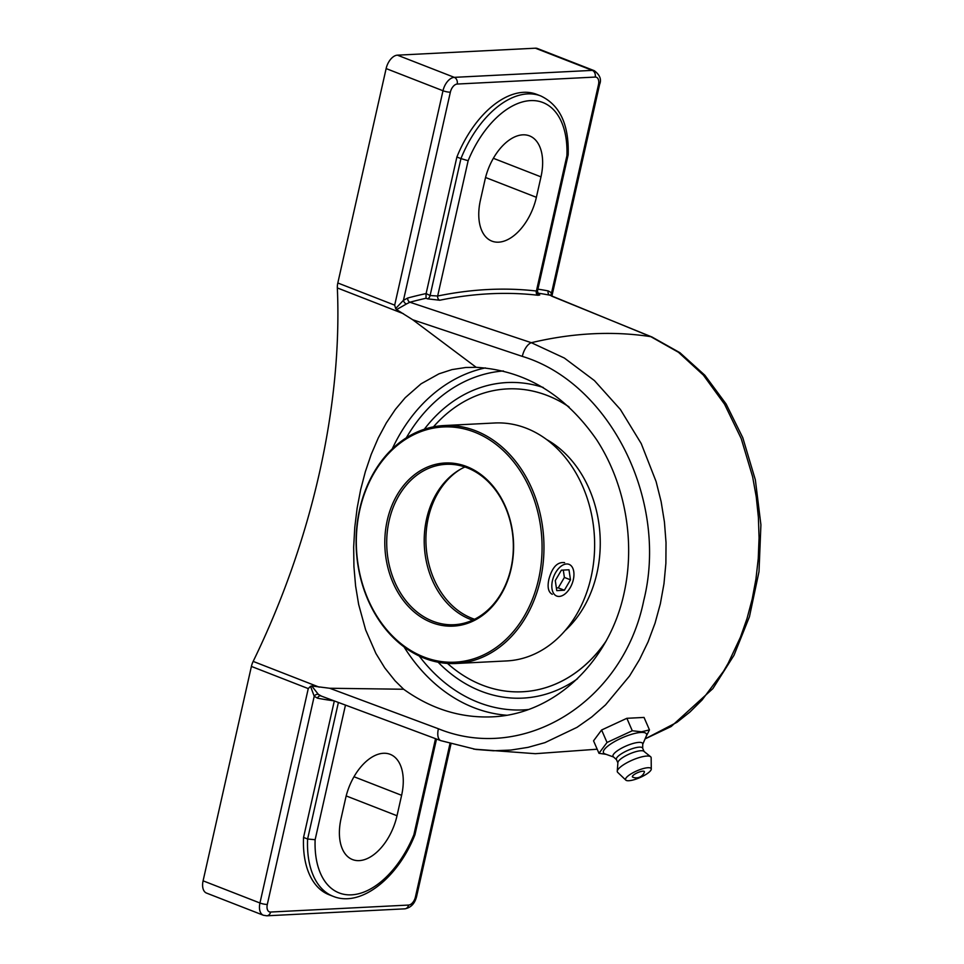 <?xml version="1.0" encoding="UTF-8"?>
<svg xmlns="http://www.w3.org/2000/svg" width="964" height="964" viewBox="0 0 964 964"><rect width="100%" height="100%" fill="white"/><g stroke="black" fill="none" stroke-linecap="round" stroke-linejoin="round"><path stroke-width="1.45" d="M551.914 295.936L551.577 292.827A3.398 2.663 -42.5 0 0 551.408 295.815M536.285 293.261L538.454 294.249L537.454 291.152L536.406 291.032A771.706 447.862 111.3 0 0 437.656 296.02L430.101 295.526L426.112 293.574A771.706 447.862 111.3 0 0 407.724 298.021L403.446 300.31L450.357 92.17A8.242 4.784 -68.7 0 1 457.189 84.049L595.186 77.072A8.242 4.784 -68.7 0 1 598.475 84.687L551.577 292.827L548.239 290.923A3.398 2.747 -79.1 0 0 549.781 295.165L550.781 295.466M426.112 293.574L456.888 157.012L460.949 158.59L430.101 295.526A3.398 1.976 -68.7 0 1 427.522 298.84L439.729 300.238A3.398 2.591 -101.6 0 1 437.656 296.02L468.143 160.723A83.603 48.513 -68.7 0 1 530.513 100.605A83.603 48.513 -68.7 0 1 566.904 155.734L536.406 291.032A3.398 2.735 -83.4 0 0 538.045 295.273L539.744 294.972L538.213 294.032M426.052 293.948L426.04 298.262L427.522 298.84M407.724 298.021A3.398 2.543 -105.1 0 0 409.893 302.226A768.308 445.886 -68.7 0 1 426.04 298.262M457.189 84.049A5.35 4.218 -92.9 0 0 454.285 77.349A13.592 7.893 111.3 0 0 442.994 90.749L394.686 305.154L395.65 308.54L403.446 300.31A3.398 1.952 -128.7 0 0 406.35 304.022L409.893 302.226L531.345 342.702A768.308 445.886 -68.7 0 1 650.808 336.665L678.463 352.282L703.359 375.08L724.554 404.217L741.196 438.536L752.619 476.734L756.246 496.87L758.391 517.294L759.066 537.924L758.246 558.65L755.933 579.159L752.185 599.15L747.028 618.526L740.46 637.18L728.206 663.196L723.554 671.221L702.081 699.997L689.923 712.034L677.005 722.289L645.073 738.882M395.65 308.54L396.578 309.601L406.35 304.022M396.59 309.613L412.737 319.759L522.331 356.391A13.592 6.688 -71.4 0 1 531.345 342.702L564.35 358.042L594.427 380.587L620.382 409.471L641.229 443.585L656.11 481.602L661.135 501.666L664.437 522.042L666.028 542.624L665.883 563.325L663.967 583.81L660.352 603.789L655.05 623.178L648.085 641.855L639.542 659.533L629.576 675.969L605.537 704.877L591.739 716.987L577.002 727.35L544.961 742.629L528.067 747.353L510.872 750.064L493.435 750.775L475.999 749.45L440.849 740.653A13.592 6.615 110.4 0 0 440.861 740.665A13.592 6.615 110.4 0 0 440.897 740.677M468.143 160.723L460.949 158.59A88.953 51.622 111.3 0 1 540.78 95.954C559.964 105.124 569.097 124.742 568.17 154.806L537.454 291.152M536.382 197.307A45.501 26.414 -68.7 0 1 491.869 241.121A45.501 26.414 -68.7 0 1 480.421 200.138L485.025 179.69A45.501 26.414 -68.7 0 1 529.537 135.888A45.501 26.414 -68.7 0 1 540.985 176.87L536.382 197.307L485.555 177.497M456.888 157.012A88.953 51.622 -68.7 0 1 536.719 94.376L540.78 95.954M566.904 155.734L568.158 154.903M320.494 695.791L320.771 695.851A3.398 2.747 -79.1 0 0 317.542 698.189A771.706 447.862 111.3 0 0 333.93 700.816M321.157 695.96L318.373 694.393A3.398 2.663 -42.5 0 0 314.216 696.285L317.542 698.189M318.373 694.393L311.758 685.982L310.516 686.296L314.216 696.285L267.305 904.425A5.35 1.097 -167.3 0 1 259.955 903.003L308.263 688.597L310.516 686.296M435.523 738.677L413.881 834.728L414.954 834.74L436.511 739.039M397.011 815.749A45.501 26.414 -68.7 0 1 352.487 859.563A45.501 26.414 -68.7 0 1 341.051 818.581L345.654 798.132A45.501 26.414 -68.7 0 1 390.167 754.33A45.501 26.414 -68.7 0 1 401.614 795.312L397.011 815.749L346.184 795.927M413.881 834.728A83.603 48.513 -68.7 0 1 351.523 894.845A83.603 48.513 -68.7 0 1 315.132 839.716L307.612 839.005A88.953 51.622 111.3 0 0 333.122 896.315C360.97 907.799 398.204 877.553 414.942 834.752M333.122 896.315L329.061 894.737A88.953 51.622 -68.7 0 1 303.552 837.427L334.315 700.949M303.552 837.427L307.612 839.005L338.388 702.479M522.331 356.391C609.947 382.901 668.847 500.533 643.735 600.584C623.166 702.274 523.645 763.44 438.415 728.772L329.7 688.26L311.77 685.97M537.611 293.116A768.308 445.886 -68.7 0 1 549.781 295.165L650.808 336.665A13.592 9.074 -67.6 0 1 652.013 337.014A13.592 9.074 -67.6 0 1 652.038 337.026A13.592 9.074 -67.6 0 1 652.11 337.063M450.959 744.039L416.593 896.532C414.797 903.63 410.869 907.726 404.796 908.835L266.811 915.8L263.365 915.246A13.592 7.893 111.3 0 1 259.955 903.003L203.091 880.831L251.399 666.425L308.263 688.597M319.204 687.151L253.171 661.4A13.592 7.893 111.3 0 0 251.399 666.425M329.7 688.26L403.639 689.248L395.12 680.849L384.769 667.907L375.924 653.484L365.633 629.866L358.644 604.404L355.596 585.943L353.933 566.663L353.668 546.986L354.776 527.296L357.15 508.028L360.669 489.592L365.32 471.794L371.188 454.454L378.225 438.042L386.323 422.919L395.385 409.387L405.229 397.686L421.087 383.805L438.945 373.839L451.983 369.598L465.745 367.489L476.192 367.32C525.091 370.333 565.253 394.493 596.668 439.801C625.202 483.651 635.553 541.708 624.033 593.354C609.079 662.738 553.734 714.493 491.977 716.855C460.491 718.132 431.041 708.926 403.639 689.248M476.192 367.32L412.737 319.759M253.171 661.4A508.679 295.213 111.3 0 0 319.301 473.457A508.679 295.213 111.3 0 0 337.34 287.935L403.374 313.686M470.649 686.513A157.976 124.489 -92.9 0 1 438.102 662.208A157.976 124.489 -92.9 0 0 470.974 686.681A157.976 124.489 -92.9 0 0 577.532 678.74M543.274 387.48A157.976 124.489 -92.9 0 0 456.442 399.168A157.976 124.489 -92.9 0 0 424.305 429.257A157.976 124.489 -92.9 0 1 456.406 399.192A157.976 124.489 -92.9 0 1 543.286 387.492M203.091 880.831A13.592 7.893 111.3 0 0 206.501 893.074L263.365 915.246M598.475 84.687A5.35 1.097 12.7 0 0 599.644 84.278C601.681 79.47 599.897 74.939 594.294 70.697L537.43 48.513A13.592 7.893 111.3 0 0 535.406 48.2L397.421 55.165A13.592 7.893 111.3 0 0 386.13 68.577L337.822 282.982A13.592 7.893 111.3 0 0 337.34 287.935M645.868 737.038L649.459 729.893L641.506 731.797L632.276 730.76L607.031 742.473L598.969 753.306L606.187 754.354M598.969 753.306L593.547 740.834L601.608 730.001L626.865 718.301L644.036 717.433L649.459 729.893M626.865 718.301L632.276 730.76M601.608 730.001L607.031 742.473M613.574 757.005L604.934 753.908A23.461 6.218 -23.5 0 1 613.49 742.232A23.461 6.218 -23.5 0 1 641.132 732.423A23.461 6.218 -23.5 0 1 646.35 735.906L642.735 744.341M634.36 774.429A6.543 1.735 -23.5 0 1 641.205 771.441A6.543 1.735 -23.5 0 1 644.386 772.068A8.664 8.664 0 0 1 632.733 777.141A6.543 1.735 -23.5 0 1 634.36 774.429M616.502 759.68L613.309 756.764A16.159 4.278 -23.5 0 1 620.924 748.546A16.159 4.278 -23.5 0 1 638.939 742.376A16.159 4.278 -23.5 0 1 642.735 743.967L642.687 748.293M617.876 762.837L616.406 759.475A14.279 3.784 -23.5 0 1 624.106 752.197A14.279 3.784 -23.5 0 1 639.337 747.136A14.279 3.784 -23.5 0 1 642.602 748.088L644.06 751.462M625.829 780.129L617.695 772.369A18.352 4.868 -23.5 0 1 617.261 771.236L617.9 762.548A14.279 3.784 -23.5 0 1 626.516 755.354A14.279 3.784 -23.5 0 1 640.903 750.739A14.279 3.784 -23.5 0 1 643.832 751.269L650.616 756.74A18.352 4.868 -23.5 0 1 651.158 757.825L651.278 769.067A13.966 3.699 -23.5 0 1 643 776.128A13.966 3.699 -23.5 0 1 628.769 780.732A13.966 3.699 -23.5 0 1 625.829 780.129A13.966 3.699 -23.5 0 1 632.468 773.032A13.966 3.699 -23.5 0 1 648.001 767.718A13.966 3.699 -23.5 0 1 651.278 769.067M617.261 771.236A18.352 4.868 -23.5 0 1 628.347 761.994A18.352 4.868 -23.5 0 1 646.844 756.053A18.352 4.868 -23.5 0 1 650.616 756.74M569.049 406.941A151.613 119.476 -92.9 0 0 507.221 388.914A151.613 119.476 -92.9 0 0 433.475 426.847M447.489 663.425A151.613 119.476 -92.9 0 0 522.512 691.766A151.613 119.476 -92.9 0 0 606.139 641M564.928 630.781A110.486 87.061 -92.9 0 0 596.957 573.122A110.486 87.061 -92.9 0 0 546.6 439.524M573.327 579.677A17.003 9.869 -68.7 0 1 556.698 596.041A17.003 9.869 -68.7 0 1 552.432 580.726A17.003 9.869 -68.7 0 1 569.061 564.362A17.003 9.869 -68.7 0 1 573.327 579.677M570.483 579.822L564.374 590.233L556.77 590.619L555.276 580.581L561.385 570.17L568.989 569.784L570.483 579.822L564.386 577.436L563.289 570.073M556.373 587.956L558.289 587.859L564.386 577.436M564.374 590.233L558.289 587.859M510.956 568.278A80.301 63.275 87.1 0 1 454.08 624.72A80.301 63.275 87.1 0 1 389.107 520.753A80.301 63.275 87.1 0 1 445.983 464.323A80.301 63.275 87.1 0 1 510.956 568.278M387.239 520.403A81.663 64.347 -92.9 0 0 464.961 624.166A81.663 64.347 -92.9 0 0 495.388 489.122A81.663 64.347 -92.9 0 0 387.239 520.403M359.849 509.715A117.753 92.797 87.1 0 1 515.812 464.624A117.753 92.797 87.1 0 1 471.926 659.352A117.753 92.797 87.1 0 1 359.849 509.715M464.913 466.986A80.301 63.275 -92.9 0 0 426.606 518.861A80.301 63.275 -92.9 0 0 472.649 620.165M359.656 509.269A119.114 93.87 -92.9 0 0 456.044 663.485A119.114 93.87 -92.9 0 0 540.406 579.774A119.114 93.87 -92.9 0 0 444.018 425.558A119.114 93.87 -92.9 0 0 359.656 509.269M552.276 594.306C548.335 592.209 547.203 587.221 548.865 579.34C552.167 567.266 557.421 561.699 564.627 562.639M444.018 425.558L494.689 422.991A119.114 93.87 87.1 0 1 591.077 577.207A119.114 93.87 87.1 0 1 506.703 660.93L456.044 663.485M507.221 388.914L507.293 388.914A151.613 119.476 87.1 0 1 568.832 406.748M605.838 641.554A151.613 119.476 87.1 0 1 522.596 691.754L522.512 691.766M548.239 290.923A771.706 447.862 111.3 0 0 537.9 289.152M439.729 300.238A768.308 445.886 -68.7 0 1 538.045 295.273M386.13 68.577L442.994 90.749A5.35 1.097 12.7 0 0 450.357 92.17M315.132 839.716L345.461 705.118M438.415 728.772A13.592 6.615 110.4 0 0 440.849 740.653L320.385 695.743M595.186 77.072A5.35 4.218 -92.9 0 0 592.282 70.384L454.285 77.349L397.421 55.165M594.294 70.697A13.592 7.893 111.3 0 0 592.282 70.384L535.406 48.2M266.811 915.8A5.35 4.218 -92.9 0 0 270.595 912.04A8.242 4.784 -68.7 0 1 267.305 904.425M404.796 908.835A5.35 4.218 -92.9 0 0 408.591 905.063L270.595 912.04M416.593 896.532A5.35 1.097 -167.3 0 1 415.436 896.942A8.242 4.784 -68.7 0 1 408.591 905.063M449.959 743.738L415.436 896.942M406.302 437.837A169.785 133.791 87.1 0 1 503.413 370.959M528.585 709.516A169.785 133.791 87.1 0 1 419.219 656.014M485.35 367.899A175.135 138.009 -92.9 0 0 392.228 448.923M404.037 646.892A175.135 138.009 -92.9 0 0 506.739 715.24M394.686 305.154L337.822 282.982M401.614 795.312L353.993 776.743M540.985 176.87L493.375 158.301M474.577 619.25A80.301 63.275 87.1 0 1 428.305 517.873A80.301 63.275 87.1 0 1 460.684 469.131M551.649 296.129L652.013 337.026L679.945 352.716L704.865 375.261L726.121 404.012L742.786 437.716L755.366 479.903L760.909 524.79L759.005 571.628L749.45 616.731L734.002 655.267L712.878 688.609L671.161 726.519L645.061 738.906M599.644 84.278L551.938 295.948M473.686 749.124L535.357 753.691L597.186 749.209M457.695 398.373A165.953 165.953 0 0 0 456.418 399.192M470.444 686.404A165.953 165.953 0 0 0 472.3 687.344"/></g></svg>
